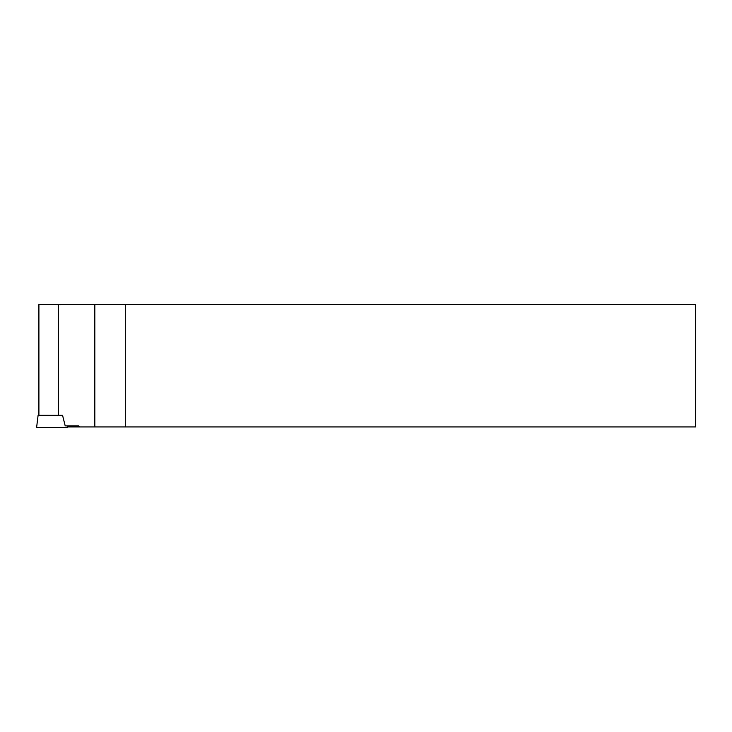 <?xml version="1.0" encoding="UTF-8"?>
<svg xmlns="http://www.w3.org/2000/svg" width="732" height="732" viewBox="0 0 732 732"><rect width="100%" height="100%" fill="white"/><g stroke="black" fill="none" stroke-linecap="round" stroke-linejoin="round"><path stroke-width="1.1" d="M62.559 415.309L38.101 415.309L36.6 427.515L67.362 427.515L67.152 425.859M79.303 426.939L78.781 425.859L65.194 425.859L62.549 415.291L58.514 415.291L58.514 304.485L94.831 304.485L94.831 426.939L67.289 426.939M94.831 426.939L695.4 426.939L695.4 304.485L94.831 304.485M58.514 304.485L38.906 304.485L38.906 415.291L58.514 415.309M125.309 426.939L125.309 304.485M79.303 426.436L67.225 426.436"/></g></svg>
